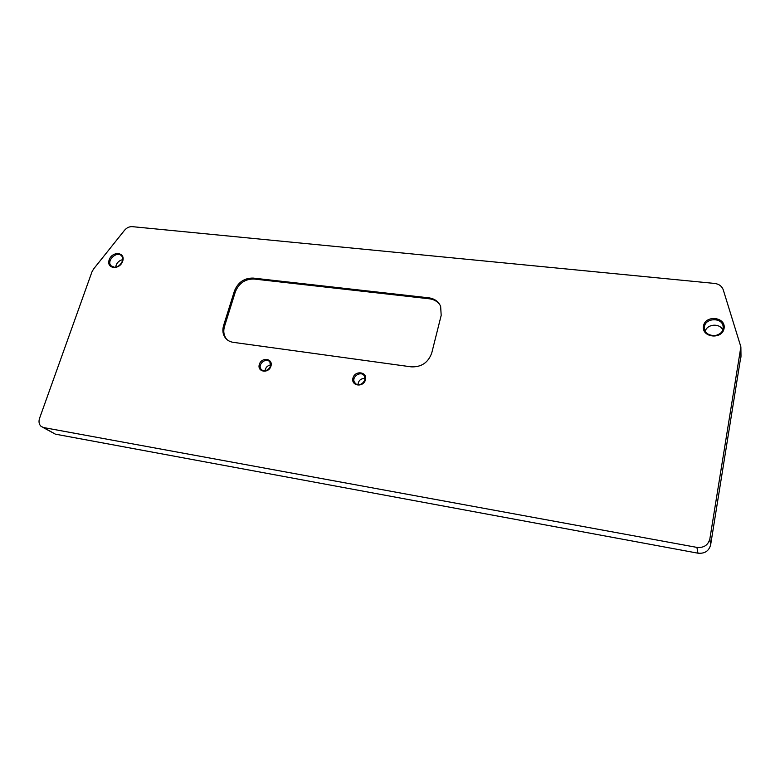 <?xml version="1.0" encoding="UTF-8"?>
<svg xmlns="http://www.w3.org/2000/svg" width="780" height="780" viewBox="0 0 780 780"><rect width="100%" height="100%" fill="white"/><g stroke="black" fill="none" stroke-linecap="round" stroke-linejoin="round"><path stroke-width="1.17" d="M91.952 271.889L39.566 418.294C38.483 421.707 39 424.408 41.106 426.397L43.641 427.567L696.91 547.394C703.823 547.999 708.133 545.171 709.858 538.892L740.873 346.856L723.236 289.79C721.87 286.153 718.994 284.027 714.636 283.433L132.239 226.649C129.295 226.512 126.701 227.74 124.468 230.353L93.571 269.012L91.952 271.889M42.822 427.352L55.38 434.158L697.973 553.186C704.73 553.79 708.962 551.011 710.639 544.869L740.99 355.68M233.23 342.332C229.886 341.835 227.243 340.324 225.303 337.818C222.797 334.298 222.232 330.194 223.607 325.484L234.448 290.95C238.036 282.272 244.267 277.982 253.12 278.08L428.883 297.843C434.528 298.642 438.448 301.47 440.642 306.345L441.188 315.373L431.759 352.93C428.279 362.593 421.434 367.244 411.216 366.853L233.23 342.332M115.684 267.189C116.347 263.192 118.667 260.676 122.655 259.633M265.064 370.812C265.522 367.526 267.384 365.576 270.65 364.952M357.962 384.628C358.488 380.474 360.838 378.407 365.02 378.436M705.266 331.178C707.148 323.924 719.823 322.978 722.709 329.93M440.037 305.068C437.59 301.499 434.07 299.413 429.468 298.808L253.968 279.016C245.125 278.918 238.914 283.198 235.336 291.866L224.523 326.352C223.148 331.052 223.714 335.156 226.21 338.666L227.097 339.7M43.641 427.567L55.38 434.158M696.91 547.394L697.973 553.186M709.858 538.892L710.639 544.869M740.766 347.968L740.893 357.445M724.084 328.39C722.221 340.002 701.327 337.574 703.472 326.089C705.325 314.632 726.082 316.856 724.084 328.39M365.45 379.811C363.344 387.845 350.717 385.964 352.969 378.007C355.056 370.042 367.643 371.816 365.45 379.811M270.952 366.132C268.72 373.864 256.942 372.109 259.321 364.445C261.544 356.782 273.283 358.439 270.952 366.132M122.655 261.261C119.506 270.445 105.895 268.866 109.21 259.76C112.34 250.682 125.902 252.125 122.655 261.261M111.998 266.643L110.984 265.756L114.553 267.306C117.848 267.101 120.422 265.112 122.265 261.349C122.86 258.58 122.674 256.825 121.729 256.084C117.419 250.234 106.09 260.432 110.984 265.756L112.066 266.682M270.494 366.346L269.919 362.115C266.487 356.86 257.166 364.309 261.076 369.184L262.324 370.295M364.874 380.016L364.426 376.106C361.286 370.139 350.912 376.837 354.598 382.444L355.963 383.887M723.05 328.673L723.148 327.473C723.557 316.758 703.697 317.431 704.447 328.048C704.194 337.701 721.9 338.374 723.05 328.673M223.607 325.484L224.523 326.352M234.448 290.95L235.336 291.866M253.12 278.08L253.968 279.016M428.883 297.843L429.468 298.808M740.873 346.856L741 356.363M262.197 370.227L261.076 369.184C261.641 371.534 267.95 372.002 270.426 366.2L269.919 362.115M355.748 383.731L354.598 382.444C355.787 385.144 361.637 386.587 364.835 379.899L364.426 376.106M704.525 328.897L704.447 328.048C704.554 332.758 708.045 335.312 714.938 335.712C720.145 334.288 722.846 331.929 723.05 328.643L723.148 327.473M226.21 338.666L225.303 337.818"/></g></svg>
